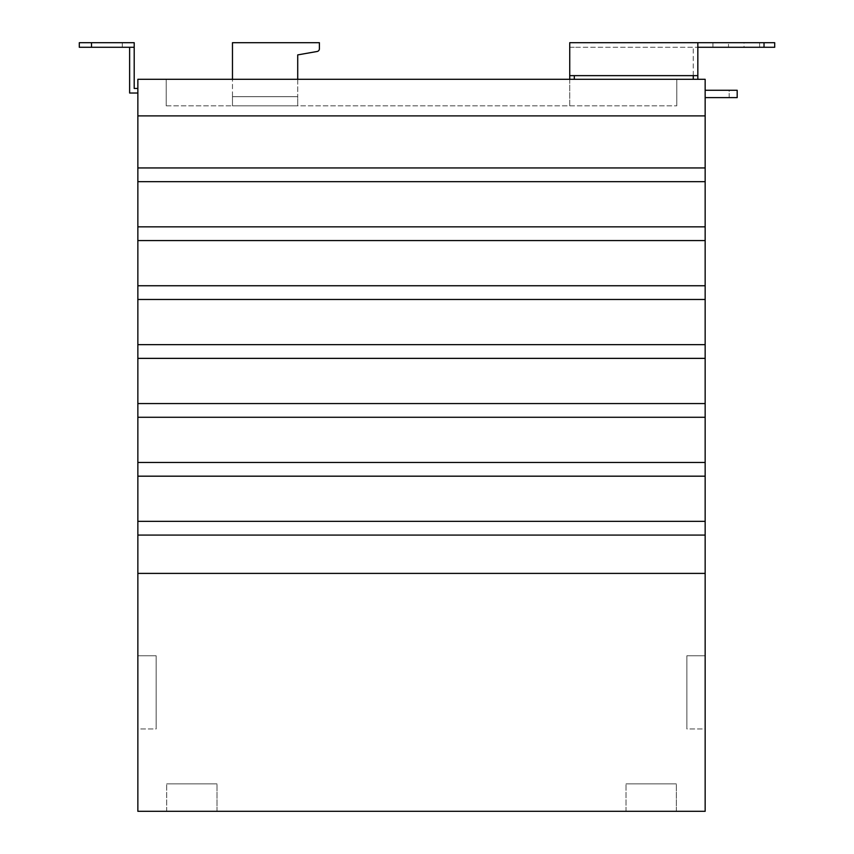 <?xml version="1.0" encoding="UTF-8"?>
<svg xmlns="http://www.w3.org/2000/svg" width="854" height="854" viewBox="0 0 854 854"><rect width="100%" height="100%" fill="white"/><g stroke="black" fill="none" stroke-linecap="round" stroke-linejoin="round"><path stroke-width="0.64" stroke-dasharray="4.27 3.2" d="M91.197 47.28L122.303 47.28L91.197 47.28L91.197 42.7L122.303 42.7L91.197 42.7M122.303 47.28L122.303 42.7M676.336 811.3L676.336 783.855L626.014 783.855L676.336 783.855L626.014 783.855L676.336 783.855L676.336 811.3L626.014 811.3L626.014 783.855L626.014 811.3L676.336 811.3M217.012 811.3L217.012 783.855L166.679 783.855L217.012 783.855L166.679 783.855L217.012 783.855L217.012 811.3L166.679 811.3L166.679 783.855L166.679 811.3L217.012 811.3M232.469 79.305L232.469 42.7L319.396 42.7L319.396 48.774A2.743 2.743 0 0 1 317.133 51.486A2.743 2.743 0 0 0 319.396 48.774A2.743 2.743 0 0 1 317.133 51.486L297.715 54.902L297.715 79.305M317.133 51.486L297.715 54.902L297.715 96.683L297.715 54.902M232.469 96.683L297.715 96.683L297.715 105.832L297.715 96.683L232.469 96.683L232.469 42.7L319.396 42.7L232.469 42.7L232.469 105.832L297.715 105.832L232.469 105.832L232.469 96.683L297.715 96.683L232.469 96.683M569.735 79.305L569.735 105.832L574.315 105.832L569.735 105.832L569.735 47.28L569.735 75.643L697.835 75.643L569.735 75.643L697.835 75.643L697.835 47.28L697.835 75.643L697.835 47.28L569.735 47.28L569.735 75.643L569.735 42.7L774.695 42.7M774.695 47.28L569.735 47.28L574.315 47.28L569.735 47.28L569.735 75.643M744.047 42.7L712.941 42.7L759.601 42.7L744.047 42.7L744.047 47.28L728.494 47.28L759.601 47.28L744.047 47.28L744.047 42.7M728.494 47.28L712.941 47.28L728.494 47.28L728.494 42.7L728.494 47.28M574.315 79.305L574.315 75.643M686.862 728.953L686.862 655.755L705.158 655.755L705.158 728.953L705.158 655.755L686.862 655.755L705.158 655.755L705.158 728.953L686.862 728.953L686.862 655.755L686.862 728.953L686.862 655.755L705.158 655.755L705.158 728.953L686.862 728.953M737.183 97.602L737.183 90.278L705.158 90.278L705.158 97.602L737.183 97.602M729.177 97.602L729.177 90.278L705.158 90.278L729.177 90.278L729.177 97.602L705.158 97.602L705.158 90.278L705.158 97.602L729.177 97.602M697.835 42.7L697.835 75.643M166.22 105.832L676.795 105.832L166.22 105.832L166.22 79.305L676.795 79.305L166.22 79.305L166.22 105.832M705.158 97.602L705.158 90.278M156.165 728.953L156.165 655.755L137.857 655.755L137.857 728.953L137.857 655.755L156.165 655.755L137.857 655.755L137.857 728.953L156.165 728.953L156.165 655.755L156.165 728.953L156.165 655.755L137.857 655.755L137.857 728.953L156.165 728.953M693.267 75.643L693.267 47.28L693.267 79.305L697.835 79.305L697.835 47.28M697.835 79.305L693.267 79.305M676.795 105.832L676.795 79.305L676.795 105.832M705.158 573.397L137.857 573.397L705.158 573.397L137.857 573.397L137.857 811.3L705.158 811.3L705.158 79.305L137.857 79.305L137.857 115.898L705.158 115.898M137.857 573.397L137.857 535.084L705.158 535.084L137.857 535.084L137.857 521.356L705.158 521.356L137.857 521.356L137.857 476.18L705.158 476.18L137.857 476.18L137.857 462.452L705.158 462.452L137.857 462.452L137.857 403.558L705.158 403.558L137.857 403.558L137.857 358.37L705.158 358.37L137.857 358.37L137.857 344.653L705.158 344.653L137.857 344.653L137.857 285.748L705.158 285.748L137.857 285.748L137.857 240.572L705.158 240.572L137.857 240.572L137.857 226.844L705.158 226.844L137.857 226.844L137.857 167.939L705.158 167.939L137.857 167.939L137.857 115.898M137.857 181.667L705.158 181.667M137.857 299.476L705.158 299.476M137.857 417.275L705.158 417.275M137.857 535.084L705.158 535.084M705.158 521.356L137.857 521.356M137.857 476.18L705.158 476.18M705.158 462.452L137.857 462.452M705.158 403.558L137.857 403.558M137.857 358.37L705.158 358.37M705.158 344.653L137.857 344.653M705.158 285.748L137.857 285.748M137.857 240.572L705.158 240.572M705.158 226.844L137.857 226.844M705.158 167.939L137.857 167.939M134.195 47.28L129.627 47.28L129.627 93.022L137.857 93.022L137.857 88.453L134.195 88.453L134.195 42.7L91.495 42.7L91.495 47.28L79.305 47.28M137.857 88.453L137.857 93.022M79.305 42.7L91.495 42.7M129.627 47.28L91.495 47.28M764.02 42.7L764.02 47.28M712.941 42.7L712.941 47.28M759.601 42.7L759.601 47.28"/><path stroke-width="1.28" d="M297.715 79.305L297.715 54.902L317.133 51.486A2.743 2.743 0 0 0 319.396 48.774L319.396 42.7L232.469 42.7L232.469 79.305M297.715 54.902L317.133 51.486M697.835 47.28L774.695 47.28L774.695 42.7L697.835 42.7L697.835 75.643L569.735 75.643L569.735 42.7L697.835 42.7M774.695 42.7L774.695 47.28M574.315 79.305L574.315 75.643M569.735 79.305L569.735 75.643M705.158 97.602L737.183 97.602L737.183 90.278L705.158 90.278M693.267 79.305L693.267 75.643M697.835 79.305L697.835 75.643M705.158 115.898L705.158 79.305L137.857 79.305L137.857 115.898L705.158 115.898L705.158 181.667L137.857 181.667L137.857 115.898M705.158 535.084L137.857 535.084L137.857 811.3L705.158 811.3L705.158 181.667M137.857 167.939L705.158 167.939M705.158 240.572L137.857 240.572L137.857 181.667M137.857 226.844L705.158 226.844M705.158 299.476L137.857 299.476L137.857 240.572M137.857 285.748L705.158 285.748M705.158 358.37L137.857 358.37L137.857 299.476M137.857 344.653L705.158 344.653M705.158 417.275L137.857 417.275L137.857 358.37M137.857 403.558L705.158 403.558M705.158 476.18L137.857 476.18L137.857 417.275M137.857 462.452L705.158 462.452M137.857 535.084L137.857 476.18M137.857 521.356L705.158 521.356M137.857 573.397L705.158 573.397M79.305 42.7L79.305 47.28L79.305 42.7L134.195 42.7L134.195 88.453L137.857 88.453M137.857 93.022L129.627 93.022L129.627 47.28M79.305 47.28L134.195 47.28M764.02 42.7L764.02 47.28M91.495 42.7L91.495 47.28"/></g></svg>
